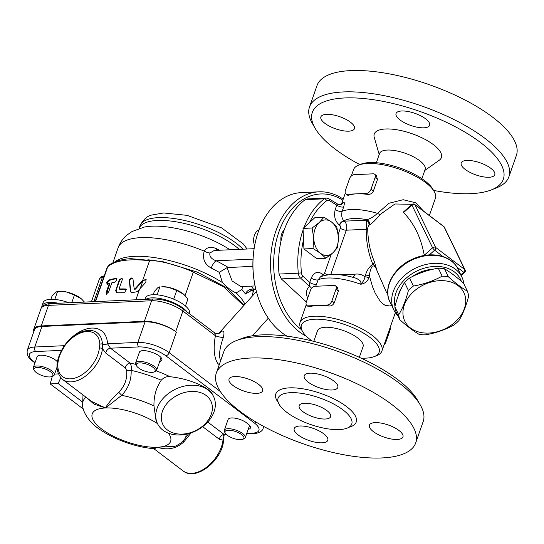 <?xml version="1.0" encoding="UTF-8"?>
<svg xmlns="http://www.w3.org/2000/svg" width="544" height="544" viewBox="0 0 544 544"><rect width="100%" height="100%" fill="white"/><g stroke="black" fill="none" stroke-linecap="round" stroke-linejoin="round"><path stroke-width="0.82" d="M33.823 331.622A23.351 8.405 19.3 0 1 33.776 329.256A23.351 8.405 19.3 0 1 41.262 325.931L48.464 305.368L151.572 300.757L144.371 321.32L41.262 325.931M144.371 321.32A23.351 8.405 19.3 0 1 175.705 331.609L182.906 311.046A3.339 2.081 -52.8 0 0 182.526 308.502C173.495 302.314 163.819 299.146 153.503 299.003L50.395 303.613A3.339 2.319 87.4 0 0 48.464 305.368A23.351 8.405 19.3 0 0 40.97 308.693C41.813 304.769 48.933 303.362 50.395 303.613M185.089 295.596L193.365 271.973A60.044 21.617 -160.7 0 0 147.832 259.787L149.546 260.739C128.942 258.427 115.002 260.433 107.739 266.75L108.222 266.002A2.224 2.033 46.4 0 0 107.739 266.75L95.54 301.594M104.203 275.917A2.224 1.877 72.1 0 0 103.476 276.869L103.931 276.692M95.207 301.614L107.08 267.73M189.502 270.348L223.475 286.674L243.678 305.674M244.12 305.184L226.93 287.864L197.288 272.095L162.615 261.589L131.492 258.713C119.381 258.726 108.984 264.275 108.222 266.002A2.224 2.033 46.4 0 1 108.263 265.962M142.65 280.425L145.894 279.507L145.914 282.2L139.611 289.109L137.21 291.679L131.335 292.794L130.302 290.938L129.309 279.664L131.002 277.95L132.478 278.1L132.967 279.004L134.164 288.755L134.932 288.837L142.65 280.425L149.546 260.739M135.871 299.792L139.611 289.109M252.892 266.295L227.059 267.634L232.145 280.976L240.951 286.579L255.082 285.947M251.512 289.15L250.526 291.108L253.409 289.925L253.511 289.177A6.671 5.624 -33.5 0 0 245.426 294.032L251.24 290.55M216.498 250.376A6.671 1.979 116.2 0 1 216.566 248.764C211.011 246.242 206.897 247.03 204.245 251.131C202.225 258.631 204.551 264.275 211.228 268.07A71.162 25.616 19.3 0 1 219.259 272.347L222.421 282.554A71.162 25.616 -160.7 0 0 114.92 261.875M244.943 304.273A71.162 25.616 -160.7 0 0 236.123 292.951L241.917 289.537L242.597 286.504M236.123 292.951C231.948 291.169 227.378 287.701 222.421 282.554M228.188 267.396A77.833 28.023 -160.7 0 0 216.104 260.78C211.317 258.985 209.263 256.38 209.943 252.974L214.22 250.478L254.13 248.696M219.259 272.347L227.059 267.634M209.943 252.974A6.671 2.502 26.7 0 1 204.245 251.131A71.162 25.616 19.3 0 0 118.123 247.772C119.972 242.692 122.903 238.469 126.902 235.103L132.063 231.506L144.187 227.1A62.268 22.413 19.3 0 1 151.98 226.182A62.268 22.413 19.3 0 1 230.044 249.771M253.028 259.128L216.104 260.78A6.671 2.047 -63.5 0 0 211.228 268.07M220.633 360.754C218.634 356.068 219.511 348.316 223.285 337.491C224.645 332.309 223.978 330.276 221.292 331.384L218.872 333.268L256.401 291.516M214.35 333.125C214.608 332.37 214.962 333.234 215.404 335.716C213.187 348.146 213.989 357.435 217.811 363.569L219.266 364.67M41.956 326.454L34.755 347.018A23.351 8.405 -160.7 0 0 27.268 350.343L34.462 329.78A23.351 8.405 19.3 0 1 41.956 326.454L145.064 321.844A23.351 8.405 19.3 0 1 176.399 332.132L175.705 331.609M221.292 331.384A6.671 5.719 -110.7 0 1 218.77 333.486C218.314 334.002 216.906 333.778 214.554 332.812L182.526 308.502M223.285 337.491A6.671 1.584 11.1 0 1 215.404 335.716L182.906 311.046A23.351 8.405 19.3 0 0 151.572 300.757A3.339 2.319 -92.6 0 1 153.503 299.003M217.811 363.569L219.266 364.664M134.164 288.755L135.361 289.17L143.398 280.398L146.336 279.84M107.569 284.369L107.134 282.887L108.902 280.548A73.828 26.581 19.3 0 1 116.219 278.752L115.804 278.433C117.144 279.446 116.702 280.724 114.464 282.248A74.494 26.819 -160.7 0 0 111.88 282.717L108.623 292.026L106.189 294.154L106.121 292.631L109.385 283.322A74.494 26.819 -160.7 0 0 107.127 284.036L106.692 282.554L108.467 280.214A74.494 26.819 19.3 0 1 115.804 278.433L116.362 278.548M106.685 284.016L107.127 284.036M125.834 288.966L126.249 289.286A73.828 26.581 19.3 0 0 119.809 289.279L119.394 288.966A74.494 26.819 19.3 0 1 125.834 288.966L126.562 289.211L124.494 292.788A74.494 26.819 -160.7 0 0 117.701 292.794L116.423 292.441L115.702 290.612L119.245 279.861L122.053 278.011L122.298 279.67L119.19 288.551M106.447 294.243L109.813 283.648L109.385 283.322M126.249 289.286L126.745 289.394M116.647 292.584L116.117 290.924L116.402 289.483L119.66 280.174L122.237 278.208M131.56 292.951L130.723 291.264L129.608 280.718L130.71 278.657L132.668 278.276M134.592 289.082L135.361 289.17L134.592 289.082M140.209 288.436L142.786 281.085M167.457 429.991A26.683 19.897 -25.8 0 1 182.138 393.23A26.683 19.897 -25.8 0 1 210.936 415.092A26.683 19.897 -25.8 0 1 167.457 429.991M162.935 430.195A31.13 23.215 154.2 0 0 200.552 428.21A31.13 23.215 154.2 0 0 213.574 396.542A31.13 23.215 154.2 0 0 175.44 389.212A31.13 23.215 154.2 0 0 157.529 423.667A31.13 23.215 154.2 0 0 162.935 430.195M87.067 398.011L94.003 404.138L105.543 407.966L91.603 401.452M186.109 434.248A54.366 19.57 -160.7 0 1 184.681 438.994C181.968 442.449 178.67 444.904 174.787 446.345L157.304 447.25L153.19 448.616M64.172 345.8L62.696 348.296M226.63 434.758L224.067 434.425L207.76 422.049M86.088 397.263A54.366 19.57 -160.7 0 0 82.695 403.281C81.518 411.074 89.617 423.28 101 430.243C108.304 435.118 116.688 439.226 126.147 442.551C135.531 445.828 144.568 447.855 153.272 448.623L154.108 448.895L157.304 447.25C167.702 450.507 176.576 448.691 183.913 441.816A4.447 0.782 41.3 0 0 182.784 441.198M183.913 441.816L191.175 432.854M223.638 435.683A4.447 2.781 177.5 0 0 223.856 436.274L223.02 440.13A28.907 18.013 127.2 0 1 206.808 467.058A28.907 18.013 127.2 0 1 183.124 470.927L154.108 448.895M225.08 434.826L223.618 435.445A4.447 2.781 177.5 0 0 223.618 435.492M226.168 434.336L224.067 434.425A4.447 2.774 -52.8 0 0 219.286 439.266L223.02 440.123A2.224 1.19 -173 0 1 223.502 440.994L223.978 436.689A2.224 1.394 -2.5 0 1 223.978 436.716M157.529 423.667L156.033 420.58L153.972 405.926C153.721 396.236 156.148 387.668 161.248 380.222C163.778 377.441 166.729 376.271 170.109 376.72C189.339 378.78 209.488 387.328 212.738 394.808L213.574 396.542M61.894 349.778C55.128 362.508 55.366 372.388 62.587 379.433A28.907 18.013 -52.8 0 0 86.272 375.564A28.907 18.013 -52.8 0 0 102.483 348.636L105.679 353.029L125.263 367.894L126.636 370.355C127.405 379.025 124.739 386.328 118.633 392.265C111.493 399.296 107.134 404.532 105.543 407.966L121.693 395.338C128.323 388.375 131.478 380.045 131.158 370.362C131.546 367.05 131.172 364.616 130.036 363.059L110.452 348.194L107.522 343.76A4.447 2.781 -2.5 0 1 102.394 344.08A29.165 18.17 -52.8 0 0 92.453 330.67C82.368 329.467 72.998 334.431 64.355 345.549L64.763 345.807A27.064 16.864 127.2 0 1 87.026 331.52A27.064 16.864 127.2 0 1 99.838 344.243L99.375 348.18A26.683 16.626 127.2 0 1 70.455 378.848A26.683 16.626 127.2 0 1 62.438 349.833A2.224 0.354 -150.2 0 0 61.894 349.778L64.355 345.549M118.633 392.265A4.447 0.476 -133.8 0 1 121.693 395.338A54.366 19.57 -160.7 0 1 153.972 405.926M126.636 370.355A4.447 0.83 176.6 0 0 131.158 370.362A61.683 22.209 19.3 0 1 161.248 380.222M125.263 367.894A4.447 2.774 127.2 0 1 130.036 363.059A68.095 24.514 -160.7 0 1 135.755 364.385M99.375 348.18A2.224 1.19 -173 0 1 102.483 348.636L102.394 344.08A2.224 1.394 -2.5 0 0 99.838 344.243M183.124 470.927C195.724 481.501 221.85 460.816 223.502 441A2.224 1.19 -173 0 0 223.502 440.994M60.758 377.733L58.194 383.554L82.736 402.179M58.194 383.554L50.204 383.914L83.32 409.047M50.204 383.914L52.319 376.346M54.597 374.075L58.371 373.912M242.706 439.314A10.01 3.604 19.3 0 1 233.26 438.348A10.01 3.604 19.3 0 1 225.277 433.208A10.01 3.604 19.3 0 1 229.949 430.263A10.01 3.604 19.3 0 1 241.645 434.629A10.01 3.604 19.3 0 1 242.706 439.314L243.964 438.818A11.118 4.005 -160.7 0 0 245.283 437.641A11.118 4.005 -160.7 0 0 242.787 433.609A11.118 4.005 -160.7 0 0 231.724 429.019A11.118 4.005 -160.7 0 0 224.298 430.297L228.072 419.526A11.118 4.005 19.3 0 1 235.498 418.254A11.118 4.005 19.3 0 1 246.554 422.844A11.118 4.005 19.3 0 1 247.207 423.368A11.118 4.005 19.3 0 1 250.444 427.924A11.118 4.005 19.3 0 1 248.186 429.359M58.487 303.253A23.351 8.405 -160.7 0 0 42.004 305.755L43.098 302.627A23.351 8.405 19.3 0 1 68.959 302.784M42.004 305.755A23.351 8.405 -160.7 0 0 41.834 307.081M80.444 298.092A15.565 5.603 19.3 0 1 81.416 298.887A15.565 5.603 19.3 0 1 81.444 298.908L74.412 295.066L66.45 291.972A15.565 5.603 19.3 0 1 80.444 298.092M54.788 299.418L57.623 291.319L59.561 291.23A15.565 5.603 19.3 0 1 66.45 291.972L57.623 291.319L55.257 292.468L52.034 296.072L50.905 299.288M50.66 371.899A10.01 3.604 19.3 0 1 51.721 376.584A10.01 3.604 19.3 0 1 42.276 375.618A10.01 3.604 19.3 0 1 34.292 370.478A10.01 3.604 19.3 0 1 38.964 367.533A10.01 3.604 19.3 0 1 50.66 371.899M51.721 376.584L52.979 376.088A11.118 4.005 -160.7 0 0 54.305 374.918A11.118 4.005 -160.7 0 0 51.802 370.886A11.118 4.005 -160.7 0 0 40.739 366.296A11.118 4.005 -160.7 0 0 33.313 367.567A11.118 4.005 -160.7 0 0 33.619 369.308L34.292 370.478M84.47 302.09L81.471 298.935M71.754 302.661L74.412 295.066M33.313 367.567L37.087 356.796A11.118 4.005 19.3 0 1 46.22 355.885A11.118 4.005 19.3 0 1 57.385 361.835M154.034 372.008A10.01 3.604 19.3 0 1 144.588 371.042A10.01 3.604 19.3 0 1 136.605 365.901A10.01 3.604 19.3 0 1 141.277 362.957A10.01 3.604 19.3 0 1 152.973 367.322A10.01 3.604 19.3 0 1 154.034 372.008L155.292 371.511A11.118 4.005 -160.7 0 0 156.618 370.335A11.118 4.005 -160.7 0 0 154.115 366.302A11.118 4.005 -160.7 0 0 143.052 361.712A11.118 4.005 -160.7 0 0 135.626 362.991L139.4 352.22A11.118 4.005 19.3 0 1 151.388 352.179A11.118 4.005 19.3 0 1 161.881 360.06A11.118 4.005 19.3 0 1 159.718 361.474M144.942 299.384L145.411 298.051A23.351 8.405 19.3 0 1 146.329 296.684A23.351 8.405 19.3 0 1 163.05 295.786A23.351 8.405 19.3 0 1 184.232 305.014A23.351 8.405 19.3 0 1 189.482 313.48L189.4 313.718M187.102 311.97A23.351 8.405 -160.7 0 0 166.688 300.166A23.351 8.405 -160.7 0 0 145.853 299.343M185.463 306.007L187.925 298.989L183.784 294.358L176.725 290.489L168.756 287.388L161.874 286.654A15.565 5.603 19.3 0 1 168.756 287.388A15.565 5.603 19.3 0 1 182.75 293.515A15.565 5.603 19.3 0 1 183.729 294.311A15.565 5.603 19.3 0 1 183.756 294.331M135.626 362.991A11.118 4.005 -160.7 0 0 135.932 364.732L136.605 365.901M153.218 294.712L154.346 291.489L157.57 287.892L159.936 286.742L157.1 294.841M173.686 299.159L176.725 290.489M224.298 430.297A11.118 4.005 -160.7 0 0 224.597 432.038L225.277 433.208M454.757 322.381A32.803 24.453 154.2 0 0 444.734 280.786A32.803 24.453 154.2 0 0 403.471 317.451A32.803 24.453 154.2 0 0 454.757 322.381M468.636 296.262C466.147 305.918 462.91 314.024 458.925 320.579A36.693 27.356 -25.8 0 1 456.525 322.878A36.693 27.356 -25.8 0 1 453.927 325.02C445.094 329.854 435.506 333.146 425.17 334.88A36.693 27.356 -25.8 0 1 418.962 334.281C413.365 331.01 407.014 326.189 399.915 319.824L396.052 311.848A36.693 27.356 154.2 0 1 394.842 306.809L398.704 314.786C402.689 308.23 405.926 300.125 408.408 290.469A36.693 27.356 -25.8 0 1 413.406 286.028C423.742 284.294 433.33 281.003 442.163 276.168A36.693 27.356 -25.8 0 1 448.372 276.767C455.471 283.138 461.822 287.96 467.418 291.224A36.693 27.356 -25.8 0 1 468.636 296.262M399.915 319.824A36.693 27.356 -25.8 0 1 398.704 314.786M408.408 290.469L404.552 282.492C400.561 289.048 397.324 297.153 394.842 306.809M413.406 286.028L409.544 278.052A36.693 27.356 154.2 0 0 404.552 282.492M442.163 276.168L438.301 268.192C427.965 269.926 418.384 273.217 409.544 278.052M448.372 276.767L444.516 268.79A36.693 27.356 154.2 0 0 438.301 268.192M467.418 291.224L463.563 283.247C456.464 276.876 450.112 272.061 444.516 268.79M433.609 269.117A32.246 24.038 154.2 0 0 412.026 276.767M402.193 286.756A32.246 24.038 154.2 0 0 398.188 295.984M301.56 329.766A72.27 50.184 -92.6 0 1 278.1 234.308A72.27 50.184 -92.6 0 1 342.836 200.206M280.99 241.135A11.118 7.718 -92.6 0 1 281.642 234.097A11.118 7.718 -92.6 0 1 284.199 229.99M343.203 199.152A74.494 51.734 87.4 0 0 318.974 191.821A74.494 51.734 87.4 0 0 270.912 254.592A74.494 51.734 87.4 0 0 306.408 336.308M253.973 249.75L253.885 250.335A72.27 50.184 87.4 0 0 255.585 288.198L255.721 288.776A74.494 51.734 -92.6 0 1 253.973 249.75A74.494 51.734 -92.6 0 1 301.39 192.61L318.974 191.821M287.15 336.192A74.494 51.734 -92.6 0 1 255.721 288.776M338.402 237.13A17.789 12.356 87.4 0 0 331.541 222.013A17.789 12.356 87.4 0 0 319.199 222.557A17.789 12.356 87.4 0 0 313.718 238.224A17.789 12.356 87.4 0 0 320.572 253.341A17.789 12.356 87.4 0 0 332.914 252.797A17.789 12.356 87.4 0 0 338.402 237.13L337.715 247.445L332.914 252.797L325.829 258.25L320.572 253.341L313.031 248.533L313.718 238.224L312.12 228.011L319.199 222.557L324 217.206L331.541 222.013L336.804 226.923L338.402 237.13M313.031 248.533L303.94 248.941L316.737 258.658L325.829 258.25M303.94 248.941L303.028 228.419L314.915 217.614L324 217.206M303.028 228.419L312.12 228.011M253.776 237.986L253.694 238.53A9.071 6.297 87.4 0 0 253.912 243.29L254.034 243.821A11.118 7.718 -92.6 0 1 253.776 237.986A11.118 7.718 -92.6 0 1 259.005 229.874M254.626 245.738A11.118 7.718 -92.6 0 1 254.034 243.821M279.038 273.741L279.249 275.257L279.038 273.741A72.27 50.184 87.4 0 1 279.548 249.186L279.63 248.601A74.494 51.734 -92.6 0 1 305.164 199.675L324.346 198.812A74.494 51.734 87.4 0 0 303.953 227.576M306.347 302.002L281.296 278.888L300.478 278.032L309.495 286.348A4.447 3.978 -131.4 0 1 311.528 288.388M303.096 229.935A74.494 51.734 87.4 0 0 298.302 273.19L279.12 274.047L281.296 278.888M279.12 274.047A74.494 51.734 -92.6 0 1 279.63 248.601M309.556 222.489A72.27 50.184 -92.6 0 1 326.699 200.722A4.447 3.087 -92.6 0 1 329.324 200.586A2.224 1.448 -58.7 0 0 328.882 198.757L326.305 198.077L306.986 198.941L305.164 199.675M322.014 276.189A4.447 2.774 127.2 0 1 322.225 273.972C317.635 270.96 313.97 272.313 311.243 278.032A4.447 1.598 -160.7 0 0 318.152 279.806L320.498 276.828C329.297 273.387 340.823 273.748 355.076 277.916L356.864 278.535L360.23 280.922L360.93 282.526L360.767 284.254C364.936 283.546 367.622 281.377 368.832 277.739A4.447 1.598 -160.7 0 0 364.881 276.903C364.725 279.045 363.358 281.493 360.767 284.254A43.364 15.613 19.3 0 0 318.152 279.806L315.738 286.26M354.715 277.814L355.076 277.916M368.832 277.739L369.451 275.971A4.447 1.598 -160.7 0 0 365.5 275.135L364.881 276.903C362.372 274.645 359.115 273.72 355.11 274.135A6.671 4.631 -92.6 0 1 352.668 277.256M424.361 255.476L407.463 261.392L394.652 273.156M403.587 212.548L411.958 205.115L432.609 247.806L424.245 255.238C421.049 237.728 414.168 223.496 403.587 212.548L403.655 211.8L411.862 204.503A2.224 0.524 48.4 0 0 411.958 205.115A2.224 1.659 -25.8 0 1 414.956 204.728L444.054 226.814A2.224 1.659 -25.8 0 1 444.434 227.283L465.093 269.974A2.224 1.659 154.2 0 0 464.705 269.504L435.615 247.418A2.224 1.659 154.2 0 0 432.609 247.806A2.224 0.524 48.4 0 0 434.642 250.186L443.068 256.584M456.967 267.131L463.74 272.272A2.224 0.524 48.4 0 0 464.569 272.598L461.19 275.604M463.882 283.914A37.808 28.186 154.2 0 0 461.897 277.066A37.808 28.186 154.2 0 0 415.589 268.158A37.808 28.186 154.2 0 0 393.836 309.998A37.808 28.186 154.2 0 0 397.97 315.806M395.005 306.184A35.578 26.527 -25.8 0 1 420.974 269.266A35.578 26.527 -25.8 0 1 461.353 281.302M349.506 178.738A4.447 2.774 127.2 0 1 354.076 174.678L373.259 173.822A4.447 2.774 127.2 0 1 374.578 174.196A4.447 2.774 127.2 0 1 375.088 177.596L370.974 189.346A4.447 2.774 127.2 0 1 366.404 193.406L347.222 194.262A4.447 2.774 127.2 0 1 345.902 193.888A4.447 2.774 127.2 0 1 345.392 190.488L349.506 178.738M374.578 174.196L376.339 175.528L377.468 179.404L373.354 191.148C372.157 193.487 370.28 194.568 367.717 194.398A43.364 15.613 -160.7 0 0 356.81 193.834A43.364 15.613 -160.7 0 0 348.534 195.255L347.664 195.221L345.902 193.888M384.132 344.672A4.447 2.774 -52.8 0 0 385.92 341.972L390.034 330.222A4.447 2.774 -52.8 0 0 390.116 327.597M310.42 290.353A4.447 2.774 127.2 0 1 314.99 286.294L334.172 285.437A4.447 2.774 127.2 0 1 335.492 285.811A4.447 2.774 127.2 0 1 336.002 289.211L331.888 300.954A4.447 2.774 127.2 0 1 327.318 305.014L308.135 305.878A4.447 2.774 127.2 0 1 306.816 305.504A4.447 2.774 127.2 0 1 306.306 302.104L310.42 290.353M335.492 285.811L337.253 287.144L338.382 291.013L334.268 302.763C333.071 305.102 331.187 306.184 328.63 306.014A43.364 15.613 -160.7 0 0 317.723 305.442A43.364 15.613 -160.7 0 0 309.448 306.87L308.577 306.836L306.816 305.504M387.831 294.324L386.322 292.08L377.012 270.701L374.34 261.576C370.056 251.566 367.839 240.366 367.696 227.984L368.92 225.284L369.566 224.924C372.273 223.292 375.782 219.824 380.086 214.513L394.93 203.986L412.141 204.292M391.632 305.442L389.919 305.986L385.118 305.306L382.33 303.436L380.066 301.084L375.251 293.304L372.62 286.98L369.451 275.971C369.702 272.068 370.648 268.784 372.3 266.132C374.36 265.431 375.931 266.954 377.012 270.701C375.802 267.43 374.415 265.241 372.837 264.119C369.179 266.886 366.738 270.558 365.5 275.135M338.116 204.605L336.77 205.122L335.24 209.494C333.669 216.104 335.043 221.279 339.368 225.019A4.447 2.774 127.2 0 1 343.937 220.959C341.775 218.457 341.183 215.227 342.149 211.276L343.679 206.897C344.665 203.225 344.515 201.688 343.223 202.286L341.374 204.401L345.318 193.113M423.504 211.086L415.698 202.783L403.158 199.723L389.062 203.232L377.509 213.35C373.837 216.614 370.301 218.729 366.901 219.688A4.447 3.992 -122.7 0 1 369.566 224.924M368.92 225.284A4.447 4.032 53.4 0 0 366.18 220.184C366.86 221.075 366.86 224.114 366.187 229.31C366.228 242.304 368.444 253.912 372.837 264.119A4.447 3.271 -22.4 0 0 374.34 261.576M380.086 214.513A4.447 1.346 37.3 0 1 377.509 213.35A43.364 15.613 -160.7 0 0 342.149 211.276A4.447 1.598 -160.7 0 1 335.24 209.494M367.696 227.984A4.447 2.638 1.2 0 1 366.187 229.31L346.304 230.194A6.671 4.631 87.4 0 0 344.209 221.17L343.937 220.959A36.693 13.212 19.3 0 1 366.901 219.688L366.18 220.184L344.209 221.17A4.447 2.774 127.2 0 0 339.64 225.23A2.224 1.544 -92.6 0 1 340.34 228.235L338.191 234.376M434.207 191.529L432.854 189.183A41.14 14.81 -160.7 0 0 424.714 180.71A41.14 14.81 -160.7 0 0 361.209 164.091L358.693 165.084A43.364 15.613 19.3 0 1 425.632 182.594A43.364 15.613 19.3 0 1 434.207 191.529A43.364 15.613 19.3 0 1 435.384 198.322L429.359 215.533M351.295 176.038L353.532 169.66A43.364 15.613 19.3 0 1 358.693 165.084M311.957 340.918A41.14 14.81 19.3 0 1 302.573 331.527A41.14 14.81 19.3 0 1 321.783 319.41A41.14 14.81 19.3 0 1 369.859 337.355A41.14 14.81 19.3 0 1 374.218 356.619A41.14 14.81 19.3 0 1 361.032 358.108M313.779 341.374L317.512 330.704A24.126 8.684 19.3 0 1 343.155 330.48A24.126 8.684 19.3 0 1 363.059 346.657L359.319 357.326M374.218 356.619L376.74 355.633A43.364 15.613 -160.7 0 0 381.902 351.057A43.364 15.613 -160.7 0 0 372.144 335.328A43.364 15.613 -160.7 0 0 329.004 317.424A43.364 15.613 -160.7 0 0 300.043 322.388A43.364 15.613 -160.7 0 0 301.226 329.188L302.573 331.527M311.243 278.032L309.706 282.404L309.495 286.348C306.258 289.292 305.653 293.243 307.673 298.2M329.324 200.586L336.77 205.122A4.447 1.598 -160.7 0 0 343.679 206.897M341.278 204.68L341.809 204.143A4.447 4.114 54.5 0 0 341.822 204.143A4.447 4.114 54.5 0 0 343.223 202.286M302.879 276.1A4.447 3.087 -92.6 0 1 301.43 272.87L298.302 273.19A6.671 4.631 87.4 0 0 300.478 278.032A2.224 1.312 132.7 0 0 302.879 276.1L309.706 282.404A4.447 1.598 -160.7 0 0 316.615 284.179M421.879 178.684L425.116 169.449A24.126 8.684 -160.7 0 0 405.212 153.272A24.126 8.684 -160.7 0 0 379.569 153.496L376.339 162.738M350.458 122.189A17.789 6.406 19.3 0 1 354.457 128.642A17.789 6.406 19.3 0 1 335.553 128.806A17.789 6.406 19.3 0 1 320.878 116.885A17.789 6.406 19.3 0 1 332.758 114.845A17.789 6.406 19.3 0 1 350.458 122.189M423.926 127.813A17.789 6.406 19.3 0 1 404.858 122.944A17.789 6.406 19.3 0 1 396.052 113.519A17.789 6.406 19.3 0 1 414.956 113.356A17.789 6.406 19.3 0 1 429.631 125.276A17.789 6.406 19.3 0 1 423.926 127.813M465.202 169.422A17.789 6.406 19.3 0 1 461.196 162.969A17.789 6.406 19.3 0 1 480.107 162.806A17.789 6.406 19.3 0 1 494.782 174.733A17.789 6.406 19.3 0 1 482.895 176.766A17.789 6.406 19.3 0 1 465.202 169.422M491.286 189.924L496.325 187.945A105.631 38.026 -160.7 0 0 508.892 176.8L516.372 155.462A105.631 38.026 -160.7 0 0 492.606 117.15A105.631 38.026 -160.7 0 0 387.525 73.549A105.631 38.026 -160.7 0 0 316.982 85.632L309.509 106.978A105.631 38.026 -160.7 0 0 312.378 123.529L315.085 128.221A101.184 36.428 19.3 0 1 362.324 98.41A101.184 36.428 19.3 0 1 480.563 142.555A101.184 36.428 19.3 0 1 491.286 189.924A101.184 36.428 19.3 0 1 433.575 190.427M508.892 176.8A105.631 38.026 -160.7 0 0 485.132 138.496A105.631 38.026 -160.7 0 0 380.052 94.887A105.631 38.026 -160.7 0 0 309.509 106.978M359.876 164.621A101.184 36.428 19.3 0 1 315.085 128.221M379.209 154.53L374.252 137.421A35.578 12.811 19.3 0 1 412.06 133.715A35.578 12.811 19.3 0 1 439.307 160.201L424.755 170.483M342.972 409.877A39.025 14.049 -160.7 0 0 304.144 393.768A39.025 14.049 -160.7 0 0 278.079 398.228A39.025 14.049 -160.7 0 0 310.27 424.388A39.025 14.049 -160.7 0 0 351.75 424.028A39.025 14.049 -160.7 0 0 342.972 409.877M326.903 410.591A16.68 6.004 19.3 0 1 330.657 416.643A16.68 6.004 19.3 0 1 312.929 416.799A16.68 6.004 19.3 0 1 299.173 405.62A16.68 6.004 19.3 0 1 310.311 403.709A16.68 6.004 19.3 0 1 326.903 410.591M258.638 384.384A17.789 6.406 19.3 0 1 262.643 390.83A17.789 6.406 19.3 0 1 243.732 391A17.789 6.406 19.3 0 1 229.058 379.073A17.789 6.406 19.3 0 1 240.944 377.04A17.789 6.406 19.3 0 1 258.638 384.384M332.105 390A17.789 6.406 19.3 0 1 313.045 385.132A17.789 6.406 19.3 0 1 304.232 375.707A17.789 6.406 19.3 0 1 323.136 375.544A17.789 6.406 19.3 0 1 337.81 387.471A17.789 6.406 19.3 0 1 332.105 390M373.381 431.616A17.789 6.406 19.3 0 1 369.383 425.163A17.789 6.406 19.3 0 1 388.287 425A17.789 6.406 19.3 0 1 402.961 436.92A17.789 6.406 19.3 0 1 391.082 438.96A17.789 6.406 19.3 0 1 373.381 431.616M299.914 425.993A17.789 6.406 19.3 0 1 318.981 430.862A17.789 6.406 19.3 0 1 327.794 440.286A17.789 6.406 19.3 0 1 308.883 440.45A17.789 6.406 19.3 0 1 294.209 428.522A17.789 6.406 19.3 0 1 299.914 425.993M391.945 404.6A105.631 38.026 19.3 0 1 415.704 442.911A105.631 38.026 19.3 0 1 303.443 443.89A105.631 38.026 19.3 0 1 216.315 373.082A105.631 38.026 19.3 0 1 286.858 360.998A105.631 38.026 19.3 0 1 391.945 404.6M216.315 373.082L223.795 351.744A105.631 38.026 19.3 0 1 236.361 340.598A105.631 38.026 19.3 0 1 399.418 383.255A105.631 38.026 19.3 0 1 420.308 405.015A105.631 38.026 19.3 0 1 423.178 421.566L415.704 442.911M420.308 405.015L417.602 400.323A101.184 36.428 -160.7 0 0 397.596 379.481A101.184 36.428 -160.7 0 0 241.4 338.62L236.361 340.598M239.244 249.363A57.82 20.815 19.3 0 0 157.495 220.456A57.82 20.815 19.3 0 0 139.026 228.466L139.93 225.869A57.82 20.815 19.3 0 1 158.481 217.634A57.82 20.815 19.3 0 1 242.984 249.193M93.86 301.668L102.442 277.154A27.798 10.01 -160.7 0 0 103.476 276.869M91.412 301.777L99.26 279.364A17.789 6.406 19.3 0 1 102.442 277.154A2.224 1.809 76.6 0 1 103.632 276.005L104.57 275.74M255.789 289.075L253.511 289.177A77.833 28.023 -160.7 0 0 251.253 286.117M252.865 289.979A71.162 25.616 19.3 0 1 252.45 294.814L253.688 289.911M219.504 250.24A69.496 25.017 -160.7 0 0 216.566 248.764M241.917 289.544A71.162 25.616 19.3 0 1 245.426 294.032M176.399 332.132L169.198 352.696A23.351 8.405 -160.7 0 0 137.863 342.4L107.522 343.76A33.354 20.781 -52.8 0 0 68.238 340.904M220.34 391.517L169.198 352.696A3.339 2.081 -52.8 0 1 165.77 355.742L254.442 423.048A3.339 2.081 -52.8 0 0 256.299 422.232M106.692 282.554L107.134 282.887M108.467 280.214L108.902 280.548M106.121 292.631L106.549 292.958M115.988 289.17L116.402 289.483M119.245 279.861L119.66 280.174M130.302 290.938L130.723 291.264M129.193 280.514L129.615 280.833M142.97 280.072L143.398 280.398M263.813 426.496L263.119 428.468A23.351 8.405 -160.7 0 0 263.072 426.088M145.064 321.844L137.863 342.4A3.339 2.319 -92.6 0 0 138.917 346.916A20.012 7.208 19.3 0 1 165.77 355.742M168.436 433.214A41.534 14.953 19.3 0 1 157.304 447.25A41.534 14.953 19.3 0 1 101.565 428.944A41.534 14.953 19.3 0 1 105.543 407.966A41.534 14.953 19.3 0 1 157.508 423.626M64.246 345.698L34.755 347.018A3.339 2.319 87.4 0 0 35.802 351.533L61.554 350.377M254.442 423.048A20.012 7.208 19.3 0 1 252.525 433.153A3.339 2.319 87.4 0 0 253.701 433.548C255.041 433.813 262.276 432.439 263.119 428.468M35.074 362.542L33.884 361.638A20.012 7.208 19.3 0 1 35.802 351.533M34.945 362.916L32.898 361.359A3.339 2.081 -52.8 0 0 33.884 361.638M252.525 433.153L246.765 433.412M202.701 426.68L219.286 439.266M223.808 435.445A29.165 18.17 127.2 0 1 223.856 436.274A2.224 1.394 -2.5 0 1 223.978 436.689L223.883 435.363M170.109 376.72A68.095 24.514 -160.7 0 0 156.312 370.845M105.679 353.029A4.447 2.774 -52.8 0 1 110.452 348.194L138.917 346.916M62.438 349.833L64.763 345.807M326.305 198.077A6.671 4.631 87.4 0 0 324.346 198.812A2.224 1.442 -127 0 1 326.699 200.722M301.43 272.87A72.27 50.184 -92.6 0 1 303.532 239.686M355.11 274.135L339.66 274.822M389.96 301.995A37.808 28.186 -25.8 0 1 411.713 260.154A37.808 28.186 -25.8 0 1 458.021 269.062C451.901 255.592 431.684 250.947 414.372 258.352C394.658 265.887 382.262 287.266 389.96 301.995L393.836 309.998M429.332 254.905L434.642 250.186A2.224 1.387 -52.8 0 0 435.615 247.418L414.956 204.728A2.224 1.387 -52.8 0 0 414.684 204.394L443.782 226.481A2.224 1.387 127.2 0 1 444.054 226.814L464.705 269.504A2.224 1.387 127.2 0 1 463.74 272.272L460.829 274.856M348.534 195.255L347.222 194.262M367.717 194.398L366.404 193.406M377.468 179.404L375.088 177.596M373.354 191.148L370.974 189.346M390.034 330.222L389.368 329.718M385.92 341.972L385.254 341.469M309.448 306.87L308.135 305.878M328.63 306.014L327.318 305.014M338.382 291.013L336.002 289.211M334.268 302.763L331.888 300.954M330.779 274.543L346.304 230.194A4.447 1.598 19.3 0 1 340.34 228.235M331.228 254.252L324.564 273.272A2.224 1.544 -92.6 0 1 322.497 274.176L322.225 273.972M324.564 273.272A4.447 1.598 -160.7 0 0 327.78 274.815M322.238 276.107A4.447 2.774 127.2 0 1 322.497 274.176M348.894 427.278A42.588 15.334 -160.7 0 0 346.623 406.626A42.588 15.334 -160.7 0 0 295.059 387.92A42.588 15.334 -160.7 0 0 278.283 402.553M139.93 225.869C143.317 219.511 147.281 215.893 151.824 215.023L163.622 212.956L187.068 215.349L221.578 227.875L243.562 244.168L247.037 249.009M33.776 329.256L40.97 308.693M99.26 279.364C100.171 277.467 101.626 276.352 103.632 276.005M253.409 289.925L255.966 289.809M251.818 296.623L252.45 294.814M112.86 262.813L118.123 247.772M268.301 318.199L252.504 335.777M218.477 333.615L218.865 333.268M119.245 288.925L119.666 289.238M134.286 288.973L134.722 289.299M32.898 361.359C28.492 358.374 26.615 354.702 27.268 350.343M82.695 403.281L83.001 394.924M253.701 433.548L246.609 433.867M62.587 379.433L91.61 401.458M184.681 438.994L188.639 433.643M54.305 374.918L56.984 367.261M156.618 370.335L161.072 357.605M245.283 437.641L249.574 425.394M414.684 204.394A2.224 2.224 0 0 0 411.862 204.503M464.569 272.598A2.224 2.224 0 0 0 465.093 269.974M444.434 227.283A2.224 2.224 0 0 0 443.782 226.481M461.897 277.066L458.021 269.062M381.902 351.057L395.27 312.875M300.043 322.388L306.231 304.728M328.882 198.757L337.783 204.177C339.694 204.898 341.04 204.884 341.822 204.136"/></g></svg>

